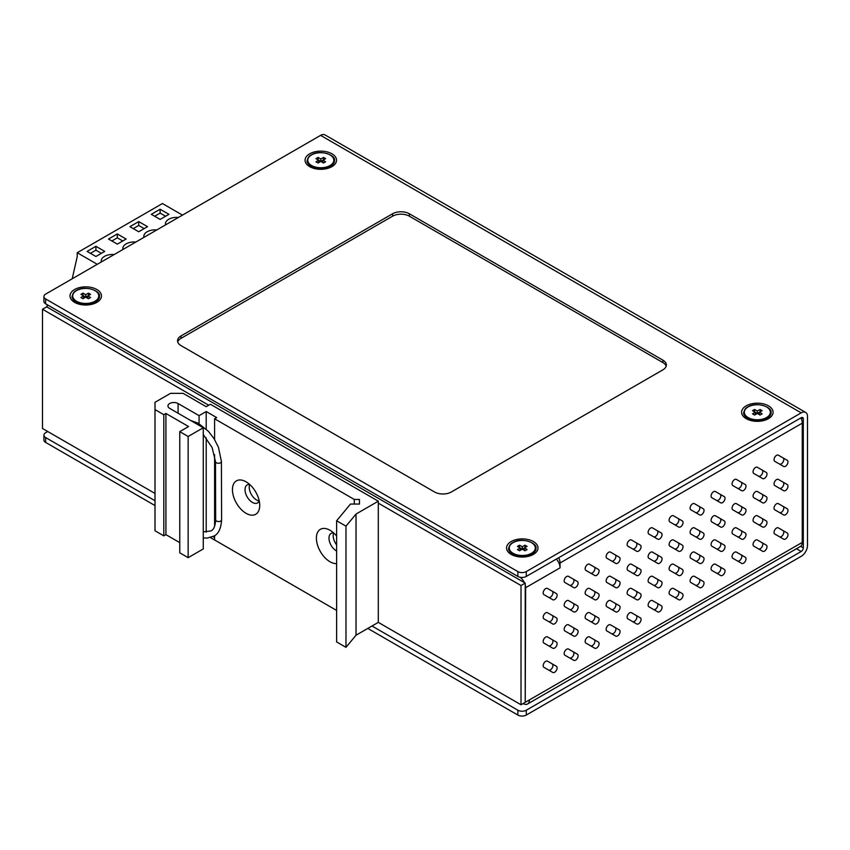 <?xml version="1.0" encoding="UTF-8"?>
<svg xmlns="http://www.w3.org/2000/svg" width="850" height="850" viewBox="0 0 850 850"><rect width="100%" height="100%" fill="white"/><g stroke="black" fill="none" stroke-linecap="round" stroke-linejoin="round"><path stroke-width="1.27" d="M122.963 249.475A11.284 6.513 180 0 1 122.825 248.487A11.284 6.513 180 0 1 135.819 242.048M101.341 261.959A11.284 6.513 180 0 1 101.214 260.971A11.284 6.513 180 0 1 114.198 254.532M165.559 224.878A11.284 6.513 180 0 1 165.431 223.89A11.284 6.513 180 0 1 178.426 217.451M143.947 237.363A11.284 6.513 180 0 1 143.82 236.374A11.284 6.513 180 0 1 156.804 229.936M545.689 661.332A3.559 2.061 120 0 0 543.362 664.466A3.559 2.061 120 0 0 543.915 667.324L552.819 672.467A3.559 2.061 120 0 0 556.378 670.406A3.559 2.061 120 0 0 556.378 666.294L547.474 661.151A3.559 2.061 120 0 0 545.689 661.332M776.56 455.345A3.559 2.061 120 0 0 774.233 458.479A3.559 2.061 120 0 0 774.775 461.337L783.679 466.469A3.559 2.061 120 0 0 787.249 464.419A3.559 2.061 120 0 0 787.249 460.307L778.334 455.164A3.559 2.061 120 0 0 776.56 455.345M776.56 479.57A3.559 2.061 120 0 0 774.233 482.715A3.559 2.061 120 0 0 774.775 485.562L783.679 490.705A3.559 2.061 120 0 0 787.249 488.654A3.559 2.061 120 0 0 787.249 484.543L778.334 479.4A3.559 2.061 120 0 0 776.56 479.57M776.56 503.806A3.559 2.061 120 0 0 774.233 506.951A3.559 2.061 120 0 0 774.775 509.798L783.679 514.941A3.559 2.061 120 0 0 787.249 512.89A3.559 2.061 120 0 0 787.249 508.778L778.334 503.636A3.559 2.061 120 0 0 776.56 503.806M776.56 528.041A3.559 2.061 120 0 0 774.233 531.186A3.559 2.061 120 0 0 774.775 534.034L783.679 539.176A3.559 2.061 120 0 0 787.249 537.126A3.559 2.061 120 0 0 787.249 533.003L778.334 527.871A3.559 2.061 120 0 0 776.56 528.041M755.576 467.457A3.559 2.061 120 0 0 753.249 470.592A3.559 2.061 120 0 0 753.791 473.45L762.694 478.592A3.559 2.061 120 0 0 766.254 476.531A3.559 2.061 120 0 0 766.254 472.419L757.35 467.277A3.559 2.061 120 0 0 755.576 467.457M755.576 491.693A3.559 2.061 120 0 0 753.249 494.828A3.559 2.061 120 0 0 753.791 497.686L762.694 502.828A3.559 2.061 120 0 0 766.254 500.767A3.559 2.061 120 0 0 766.254 496.655L757.35 491.513A3.559 2.061 120 0 0 755.576 491.693M755.576 515.929A3.559 2.061 120 0 0 753.249 519.063A3.559 2.061 120 0 0 753.791 521.921L762.694 527.064A3.559 2.061 120 0 0 766.254 525.003A3.559 2.061 120 0 0 766.254 520.891L757.35 515.748A3.559 2.061 120 0 0 755.576 515.929M755.576 540.164A3.559 2.061 120 0 0 753.249 543.299A3.559 2.061 120 0 0 753.791 546.157L762.694 551.299A3.559 2.061 120 0 0 766.254 549.238A3.559 2.061 120 0 0 766.254 545.126L757.35 539.984A3.559 2.061 120 0 0 755.576 540.164M734.581 479.57A3.559 2.061 120 0 0 732.254 482.715A3.559 2.061 120 0 0 732.806 485.562L741.71 490.705A3.559 2.061 120 0 0 745.269 488.654A3.559 2.061 120 0 0 745.269 484.543L736.366 479.4A3.559 2.061 120 0 0 734.581 479.57M734.581 503.806A3.559 2.061 120 0 0 732.254 506.951A3.559 2.061 120 0 0 732.806 509.798L741.71 514.941A3.559 2.061 120 0 0 745.269 512.89A3.559 2.061 120 0 0 745.269 508.778L736.366 503.636A3.559 2.061 120 0 0 734.581 503.806M734.581 528.041A3.559 2.061 120 0 0 732.254 531.186A3.559 2.061 120 0 0 732.806 534.034L741.71 539.176A3.559 2.061 120 0 0 745.269 537.126A3.559 2.061 120 0 0 745.269 533.003L736.366 527.871A3.559 2.061 120 0 0 734.581 528.041M734.581 552.277A3.559 2.061 120 0 0 732.254 555.411A3.559 2.061 120 0 0 732.806 558.269L741.71 563.412A3.559 2.061 120 0 0 745.269 561.351A3.559 2.061 120 0 0 745.269 557.239L736.366 552.096A3.559 2.061 120 0 0 734.581 552.277M713.596 491.693A3.559 2.061 120 0 0 711.269 494.828A3.559 2.061 120 0 0 711.811 497.686L720.715 502.828A3.559 2.061 120 0 0 724.285 500.767A3.559 2.061 120 0 0 724.285 496.655L715.381 491.513A3.559 2.061 120 0 0 713.596 491.693M713.596 515.929A3.559 2.061 120 0 0 711.269 519.063A3.559 2.061 120 0 0 711.811 521.921L720.715 527.064A3.559 2.061 120 0 0 724.285 525.003A3.559 2.061 120 0 0 724.285 520.891L715.381 515.748A3.559 2.061 120 0 0 713.596 515.929M713.596 540.164A3.559 2.061 120 0 0 711.269 543.299A3.559 2.061 120 0 0 711.811 546.157L720.715 551.289A3.559 2.061 120 0 0 724.285 549.238A3.559 2.061 120 0 0 724.285 545.126L715.381 539.984A3.559 2.061 120 0 0 713.596 540.164M713.596 564.4A3.559 2.061 120 0 0 711.269 567.534A3.559 2.061 120 0 0 711.811 570.393L720.715 575.524A3.559 2.061 120 0 0 724.285 573.474A3.559 2.061 120 0 0 724.285 569.362L715.381 564.219A3.559 2.061 120 0 0 713.596 564.4M692.612 503.806A3.559 2.061 120 0 0 690.285 506.951A3.559 2.061 120 0 0 690.827 509.798L699.731 514.941A3.559 2.061 120 0 0 703.29 512.89A3.559 2.061 120 0 0 703.29 508.778L694.386 503.636A3.559 2.061 120 0 0 692.612 503.806M692.612 528.041A3.559 2.061 120 0 0 690.285 531.186A3.559 2.061 120 0 0 690.827 534.034L699.731 539.176A3.559 2.061 120 0 0 703.29 537.115A3.559 2.061 120 0 0 703.29 533.003L694.386 527.871A3.559 2.061 120 0 0 692.612 528.041M692.612 552.277A3.559 2.061 120 0 0 690.285 555.411A3.559 2.061 120 0 0 690.827 558.269L699.731 563.412A3.559 2.061 120 0 0 703.29 561.351A3.559 2.061 120 0 0 703.29 557.239L694.386 552.096A3.559 2.061 120 0 0 692.612 552.277M692.612 576.513A3.559 2.061 120 0 0 690.285 579.647A3.559 2.061 120 0 0 690.827 582.505L699.731 587.648A3.559 2.061 120 0 0 703.29 585.586A3.559 2.061 120 0 0 703.29 581.474L694.386 576.332A3.559 2.061 120 0 0 692.612 576.513M671.617 515.929A3.559 2.061 120 0 0 669.29 519.063A3.559 2.061 120 0 0 669.843 521.921L678.746 527.064A3.559 2.061 120 0 0 682.306 525.003A3.559 2.061 120 0 0 682.306 520.891L673.402 515.748A3.559 2.061 120 0 0 671.617 515.929M671.617 540.164A3.559 2.061 120 0 0 669.29 543.299A3.559 2.061 120 0 0 669.843 546.157L678.746 551.289A3.559 2.061 120 0 0 682.306 549.238A3.559 2.061 120 0 0 682.306 545.126L673.402 539.984A3.559 2.061 120 0 0 671.617 540.164M671.617 564.389A3.559 2.061 120 0 0 669.29 567.534A3.559 2.061 120 0 0 669.843 570.393L678.746 575.524A3.559 2.061 120 0 0 682.306 573.474A3.559 2.061 120 0 0 682.306 569.362L673.402 564.219A3.559 2.061 120 0 0 671.617 564.389M671.617 588.625A3.559 2.061 120 0 0 669.29 591.77A3.559 2.061 120 0 0 669.843 594.617L678.746 599.76A3.559 2.061 120 0 0 682.306 597.709A3.559 2.061 120 0 0 682.306 593.597L673.402 588.455A3.559 2.061 120 0 0 671.617 588.625M650.633 528.041A3.559 2.061 120 0 0 648.306 531.186A3.559 2.061 120 0 0 648.847 534.034L657.751 539.176A3.559 2.061 120 0 0 661.321 537.115A3.559 2.061 120 0 0 661.321 533.003L652.418 527.871A3.559 2.061 120 0 0 650.633 528.041M650.633 552.277A3.559 2.061 120 0 0 648.306 555.411A3.559 2.061 120 0 0 648.847 558.269L657.751 563.412A3.559 2.061 120 0 0 661.321 561.351A3.559 2.061 120 0 0 661.321 557.239L652.418 552.096A3.559 2.061 120 0 0 650.633 552.277M650.633 576.513A3.559 2.061 120 0 0 648.306 579.647A3.559 2.061 120 0 0 648.847 582.505L657.751 587.648A3.559 2.061 120 0 0 661.321 585.586A3.559 2.061 120 0 0 661.321 581.474L652.418 576.332A3.559 2.061 120 0 0 650.633 576.513M650.633 600.748A3.559 2.061 120 0 0 648.306 603.883A3.559 2.061 120 0 0 648.847 606.741L657.751 611.883A3.559 2.061 120 0 0 661.321 609.822A3.559 2.061 120 0 0 661.321 605.71L652.418 600.567A3.559 2.061 120 0 0 650.633 600.748M629.648 540.164A3.559 2.061 120 0 0 627.321 543.299A3.559 2.061 120 0 0 627.863 546.157L636.767 551.289A3.559 2.061 120 0 0 640.326 549.238A3.559 2.061 120 0 0 640.326 545.126L631.423 539.984A3.559 2.061 120 0 0 629.648 540.164M629.648 564.389A3.559 2.061 120 0 0 627.321 567.534A3.559 2.061 120 0 0 627.863 570.382L636.767 575.524A3.559 2.061 120 0 0 640.326 573.474A3.559 2.061 120 0 0 640.326 569.362L631.423 564.219A3.559 2.061 120 0 0 629.648 564.389M629.648 588.625A3.559 2.061 120 0 0 627.321 591.77A3.559 2.061 120 0 0 627.863 594.617L636.767 599.76A3.559 2.061 120 0 0 640.326 597.709A3.559 2.061 120 0 0 640.326 593.597L631.423 588.455A3.559 2.061 120 0 0 629.648 588.625M629.648 612.861A3.559 2.061 120 0 0 627.321 616.006A3.559 2.061 120 0 0 627.863 618.853L636.767 623.996A3.559 2.061 120 0 0 640.326 621.945A3.559 2.061 120 0 0 640.326 617.833L631.423 612.691A3.559 2.061 120 0 0 629.648 612.861M608.653 552.277A3.559 2.061 120 0 0 606.326 555.411A3.559 2.061 120 0 0 606.879 558.269L615.782 563.412A3.559 2.061 120 0 0 619.342 561.351A3.559 2.061 120 0 0 619.342 557.239L610.438 552.096A3.559 2.061 120 0 0 608.653 552.277M608.653 576.513A3.559 2.061 120 0 0 606.326 579.647A3.559 2.061 120 0 0 606.879 582.505L615.782 587.648A3.559 2.061 120 0 0 619.342 585.586A3.559 2.061 120 0 0 619.342 581.474L610.438 576.332A3.559 2.061 120 0 0 608.653 576.513M608.653 600.748A3.559 2.061 120 0 0 606.326 603.883A3.559 2.061 120 0 0 606.879 606.741L615.782 611.883A3.559 2.061 120 0 0 619.342 609.822A3.559 2.061 120 0 0 619.342 605.71L610.438 600.567A3.559 2.061 120 0 0 608.653 600.748M608.653 624.984A3.559 2.061 120 0 0 606.326 628.118A3.559 2.061 120 0 0 606.879 630.976L615.782 636.119A3.559 2.061 120 0 0 619.342 634.058A3.559 2.061 120 0 0 619.342 629.946L610.438 624.803A3.559 2.061 120 0 0 608.653 624.984M587.669 564.389A3.559 2.061 120 0 0 585.342 567.534A3.559 2.061 120 0 0 585.884 570.382L594.798 575.524A3.559 2.061 120 0 0 598.357 573.474A3.559 2.061 120 0 0 598.357 569.362L589.454 564.219A3.559 2.061 120 0 0 587.669 564.389M587.669 588.625A3.559 2.061 120 0 0 585.342 591.77A3.559 2.061 120 0 0 585.884 594.617L594.798 599.76A3.559 2.061 120 0 0 598.357 597.709A3.559 2.061 120 0 0 598.357 593.597L589.454 588.455A3.559 2.061 120 0 0 587.669 588.625M587.669 612.861A3.559 2.061 120 0 0 585.342 616.006A3.559 2.061 120 0 0 585.884 618.853L594.798 623.996A3.559 2.061 120 0 0 598.357 621.945A3.559 2.061 120 0 0 598.357 617.822L589.454 612.691A3.559 2.061 120 0 0 587.669 612.861M587.669 637.096A3.559 2.061 120 0 0 585.342 640.241A3.559 2.061 120 0 0 585.884 643.089L594.798 648.231A3.559 2.061 120 0 0 598.357 646.17A3.559 2.061 120 0 0 598.357 642.058L589.454 636.926A3.559 2.061 120 0 0 587.669 637.096M566.684 576.513A3.559 2.061 120 0 0 564.357 579.647A3.559 2.061 120 0 0 564.899 582.505L573.803 587.648A3.559 2.061 120 0 0 577.362 585.586A3.559 2.061 120 0 0 577.362 581.474L568.459 576.332A3.559 2.061 120 0 0 566.684 576.513M566.684 600.748A3.559 2.061 120 0 0 564.357 603.883A3.559 2.061 120 0 0 564.899 606.741L573.803 611.883A3.559 2.061 120 0 0 577.362 609.822A3.559 2.061 120 0 0 577.362 605.71L568.459 600.567A3.559 2.061 120 0 0 566.684 600.748M566.684 624.984A3.559 2.061 120 0 0 564.357 628.118A3.559 2.061 120 0 0 564.899 630.976L573.803 636.119A3.559 2.061 120 0 0 577.362 634.058A3.559 2.061 120 0 0 577.362 629.946L568.459 624.803A3.559 2.061 120 0 0 566.684 624.984M566.684 649.219A3.559 2.061 120 0 0 564.357 652.354A3.559 2.061 120 0 0 564.899 655.212L573.803 660.344A3.559 2.061 120 0 0 577.362 658.293A3.559 2.061 120 0 0 577.362 654.181L568.459 649.039A3.559 2.061 120 0 0 566.684 649.219M545.689 588.625A3.559 2.061 120 0 0 543.362 591.77A3.559 2.061 120 0 0 543.915 594.617L552.819 599.76A3.559 2.061 120 0 0 556.378 597.709A3.559 2.061 120 0 0 556.378 593.597L547.474 588.455A3.559 2.061 120 0 0 545.689 588.625M545.689 612.861A3.559 2.061 120 0 0 543.362 616.006A3.559 2.061 120 0 0 543.915 618.853L552.819 623.996A3.559 2.061 120 0 0 556.378 621.945A3.559 2.061 120 0 0 556.378 617.822L547.474 612.691A3.559 2.061 120 0 0 545.689 612.861M545.689 637.096A3.559 2.061 120 0 0 543.362 640.231A3.559 2.061 120 0 0 543.915 643.089L552.819 648.231A3.559 2.061 120 0 0 556.378 646.17A3.559 2.061 120 0 0 556.378 642.058L547.474 636.916A3.559 2.061 120 0 0 545.689 637.096M96.858 289.51A15.736 9.084 0 0 0 74.609 289.51A15.736 9.084 0 0 0 74.609 302.356A15.736 9.084 0 0 0 96.858 302.356A15.736 9.084 0 0 0 96.858 289.51M95.412 302.143A12.803 7.395 180 0 1 95.179 302.303A12.803 7.395 180 0 1 76.681 302.536A12.803 7.395 180 0 1 76.287 302.303A12.803 7.395 180 0 1 76.054 302.143M533.396 541.546A15.736 9.084 0 0 0 511.158 541.546A15.736 9.084 0 0 0 511.158 554.391A15.736 9.084 0 0 0 533.396 554.391A15.736 9.084 0 0 0 533.396 541.546M531.962 554.179A12.803 7.395 180 0 1 531.728 554.338A12.803 7.395 180 0 1 513.219 554.572A12.803 7.395 180 0 1 512.826 554.338A12.803 7.395 180 0 1 512.592 554.179M768.464 405.832A15.736 9.084 0 0 0 746.215 405.832A15.736 9.084 0 0 0 746.215 418.678A15.736 9.084 0 0 0 768.464 418.678A15.736 9.084 0 0 0 768.464 405.832M767.019 418.476A12.803 7.395 180 0 1 766.785 418.625A12.803 7.395 180 0 1 748.287 418.859A12.803 7.395 180 0 1 747.894 418.625A12.803 7.395 180 0 1 747.66 418.476M331.925 153.797A15.736 9.084 0 0 0 309.676 153.797A15.736 9.084 0 0 0 309.676 166.643A15.736 9.084 0 0 0 331.925 166.643A15.736 9.084 0 0 0 331.925 153.797M330.48 166.441A12.803 7.395 180 0 1 330.246 166.589A12.803 7.395 180 0 1 311.737 166.823A12.803 7.395 180 0 1 311.344 166.589A12.803 7.395 180 0 1 311.111 166.441M47.122 307.073L47.122 304.651M97.282 264.308L77.233 252.726L162.446 203.532L182.484 215.114M77.233 252.726L77.233 256.604L72.197 278.779M526.267 715.062L526.267 710.218L801.199 551.48A2.964 1.711 120 0 0 803.303 547.846L803.303 418.922A2.964 1.711 120 0 0 802.687 417.562A2.964 1.711 120 0 0 801.199 417.711L526.267 576.438A5.939 3.432 180 0 1 517.873 576.438L45.645 303.811A5.939 3.432 180 0 1 43.913 301.378L43.913 296.533A5.939 3.432 0 0 0 45.645 298.956L517.873 571.593A5.939 3.432 0 0 0 526.267 571.593L801.199 412.856A8.904 5.143 -60 0 1 805.651 412.42A8.904 5.143 -60 0 1 807.5 416.5L807.5 545.424A8.904 5.143 -60 0 1 801.199 556.325L526.267 715.062A5.939 3.432 180 0 1 517.873 715.062L367.806 628.426M525.215 584.853A8.904 5.143 60 0 1 525.64 587.711L525.215 701.856M520.009 577.235A8.904 5.143 60 0 1 524.376 582.622M525.64 702.1L529.412 699.911A8.904 5.143 -120 0 1 527.574 703.991L800.647 546.316A8.904 5.143 -120 0 0 802.251 542.396L529.412 699.911M95.912 246.309L104.72 251.398L95.912 256.488L87.093 251.398L95.912 246.309L95.912 250.187L90.451 253.332M138.72 221.584L147.539 226.674L138.72 231.763L129.912 226.674L138.72 221.584L138.72 225.462L133.269 228.618M151.321 214.317L160.129 209.227L168.948 214.317L160.129 219.406L151.321 214.317M108.502 239.041L117.321 233.952L126.129 239.041L117.321 244.131L108.502 239.041M154.998 500.714L45.645 437.58A5.939 3.432 180 0 1 43.913 435.158A5.939 3.432 180 0 1 45.645 432.735L47.749 431.524M43.913 296.533A5.939 3.432 0 0 1 45.645 294.111L320.588 135.373A8.904 5.143 -60 0 1 325.04 134.938L805.651 412.42M802.071 417.424A2.964 1.711 -60 0 1 802.251 418.317L803.303 418.922M556.346 559.077A8.904 5.143 60 0 1 560.054 567.843L560.054 562.987A8.904 5.143 -120 0 0 558.705 557.717M800.902 417.881A8.904 5.143 60 0 1 802.251 423.162L802.251 542.396M55.091 435.763L154.998 493.436L42.5 428.496L42.5 309.262L46.697 306.839L525.215 583.111L521.018 585.533L378.303 503.136L378.303 501.192L210.396 404.26L206.199 406.683L183.122 393.348L170.521 393.348L154.998 402.316L154.998 409.594L163.806 414.672L165.909 413.461L188.572 426.551L179.764 431.641L188.158 436.486L203.267 427.763L169.681 408.372A5.939 3.432 180 0 1 167.949 405.949A5.939 3.432 180 0 1 171.615 402.783A5.939 3.432 180 0 1 178.075 403.527L199.07 415.65L206.199 411.527L216.697 417.584L214.604 418.795L354.301 499.46L354.301 504.05M525.215 583.111L525.215 702.344L521.018 704.767L378.303 622.37L521.018 704.767L523.122 703.556A8.904 5.143 -120 0 0 527.574 703.991M101.363 253.332L95.912 250.187M144.181 228.618L138.72 225.462M165.591 216.261L160.129 213.106L160.129 209.227M160.129 213.106L154.679 216.261M122.772 240.975L117.321 237.83L117.321 233.952M117.321 237.83L111.86 240.975M451.339 491.98L662.894 369.846A11.868 6.853 0 0 0 666.368 365.001A11.868 6.853 0 0 0 662.894 360.156L409.36 213.775A11.868 6.853 0 0 0 392.572 213.775L181.018 335.92A11.868 6.853 0 0 0 177.544 340.765A11.868 6.853 0 0 0 181.018 345.61L434.552 491.98A11.868 6.853 0 0 0 451.339 491.98M526.267 710.218A5.939 3.432 180 0 1 517.873 710.218L372.002 626.004M154.998 505.559L45.645 442.425A5.939 3.432 180 0 1 43.913 440.002L43.913 435.158M214.604 535.691L214.604 539.973L336.632 610.428L210.471 537.593M556.378 666.294L552.181 663.871A3.559 2.061 -60 0 1 552.192 667.972A3.559 2.061 -60 0 1 548.633 670.044M552.181 663.871L547.464 661.151M787.249 460.307L783.041 457.884A3.559 2.061 -60 0 1 783.052 461.986A3.559 2.061 -60 0 1 779.492 464.058M783.041 457.884L778.334 455.154M787.249 484.543L783.041 482.12A3.559 2.061 -60 0 1 783.052 486.221A3.559 2.061 -60 0 1 779.492 488.293M783.041 482.12L778.334 479.389M787.249 508.778L783.041 506.345A3.559 2.061 -60 0 1 783.052 510.457A3.559 2.061 -60 0 1 779.492 512.529M783.041 506.345L778.334 503.625M787.249 533.003L783.041 530.581A3.559 2.061 -60 0 1 783.052 534.692A3.559 2.061 -60 0 1 779.492 536.764M783.041 530.581L778.334 527.861M766.254 472.419L762.057 469.997A3.559 2.061 -60 0 1 762.067 474.098A3.559 2.061 -60 0 1 758.508 476.17M762.057 469.997L757.339 467.277M766.254 496.655L762.057 494.233A3.559 2.061 -60 0 1 762.067 498.334A3.559 2.061 -60 0 1 758.508 500.406M762.057 494.233L757.339 491.513M766.254 520.891L762.057 518.468A3.559 2.061 -60 0 1 762.067 522.569A3.559 2.061 -60 0 1 758.508 524.641M762.057 518.468L757.339 515.748M766.254 545.126L762.057 542.704A3.559 2.061 -60 0 1 762.067 546.805A3.559 2.061 -60 0 1 758.508 548.877M762.057 542.704L757.339 539.973M745.269 484.543L741.072 482.12A3.559 2.061 -60 0 1 741.072 486.221A3.559 2.061 -60 0 1 737.524 488.293M741.072 482.12L736.355 479.389M745.269 508.778L741.072 506.345A3.559 2.061 -60 0 1 741.072 510.457A3.559 2.061 -60 0 1 737.524 512.529M741.072 506.345L736.355 503.625M745.269 533.003L741.072 530.581A3.559 2.061 -60 0 1 741.072 534.692A3.559 2.061 -60 0 1 737.524 536.764M741.072 530.581L736.355 527.861M745.269 557.239L741.072 554.816A3.559 2.061 -60 0 1 741.072 558.918A3.559 2.061 -60 0 1 737.524 560.989M741.072 554.816L736.355 552.096M724.285 496.655L720.088 494.233A3.559 2.061 -60 0 1 720.088 498.334A3.559 2.061 -60 0 1 716.529 500.406M720.088 494.233L715.371 491.513M724.285 520.891L720.088 518.468A3.559 2.061 -60 0 1 720.088 522.569A3.559 2.061 -60 0 1 716.529 524.641M720.088 518.468L715.371 515.748M724.285 545.126L720.088 542.704A3.559 2.061 -60 0 1 720.088 546.805A3.559 2.061 -60 0 1 716.529 548.877M720.088 542.704L715.371 539.973M724.285 569.362L720.088 566.939A3.559 2.061 -60 0 1 720.088 571.041A3.559 2.061 -60 0 1 716.529 573.112M720.088 566.939L715.371 564.209M703.29 508.778L699.093 506.345A3.559 2.061 -60 0 1 699.104 510.457A3.559 2.061 -60 0 1 695.544 512.529M699.093 506.345L694.376 503.625M703.29 533.003L699.093 530.581A3.559 2.061 -60 0 1 699.104 534.692A3.559 2.061 -60 0 1 695.544 536.764M699.093 530.581L694.376 527.861M703.29 557.239L699.093 554.816A3.559 2.061 -60 0 1 699.104 558.918A3.559 2.061 -60 0 1 695.544 560.989M699.093 554.816L694.376 552.096M703.29 581.474L699.093 579.052A3.559 2.061 -60 0 1 699.104 583.153A3.559 2.061 -60 0 1 695.544 585.225M699.093 579.052L694.376 576.332M682.306 520.891L678.109 518.468A3.559 2.061 -60 0 1 678.109 522.569A3.559 2.061 -60 0 1 674.56 524.641M678.109 518.468L673.391 515.748M682.306 545.126L678.109 542.704A3.559 2.061 -60 0 1 678.109 546.805A3.559 2.061 -60 0 1 674.56 548.877M678.109 542.704L673.391 539.973M682.306 569.362L678.109 566.939A3.559 2.061 -60 0 1 678.109 571.041A3.559 2.061 -60 0 1 674.56 573.112M678.109 566.939L673.391 564.209M682.306 593.597L678.109 591.175A3.559 2.061 -60 0 1 678.109 595.276A3.559 2.061 -60 0 1 674.56 597.348M678.109 591.175L673.391 588.444M661.321 533.003L657.124 530.581A3.559 2.061 -60 0 1 657.124 534.692A3.559 2.061 -60 0 1 653.565 536.754M657.124 530.581L652.407 527.861M661.321 557.239L657.124 554.816A3.559 2.061 -60 0 1 657.124 558.918A3.559 2.061 -60 0 1 653.565 560.989M657.124 554.816L652.407 552.096M661.321 581.474L657.124 579.052A3.559 2.061 -60 0 1 657.124 583.153A3.559 2.061 -60 0 1 653.565 585.225M657.124 579.052L652.407 576.332M661.321 605.71L657.124 603.287A3.559 2.061 -60 0 1 657.124 607.389A3.559 2.061 -60 0 1 653.565 609.461M657.124 603.287L652.407 600.567M640.326 545.126L636.129 542.704A3.559 2.061 -60 0 1 636.14 546.805A3.559 2.061 -60 0 1 632.581 548.877M636.129 542.704L631.412 539.973M640.326 569.362L636.129 566.939A3.559 2.061 -60 0 1 636.14 571.041A3.559 2.061 -60 0 1 632.581 573.112M636.129 566.939L631.412 564.209M640.326 593.597L636.129 591.175A3.559 2.061 -60 0 1 636.14 595.276A3.559 2.061 -60 0 1 632.581 597.348M636.129 591.175L631.412 588.444M640.326 617.833L636.129 615.4A3.559 2.061 -60 0 1 636.14 619.512A3.559 2.061 -60 0 1 632.581 621.584M636.129 615.4L631.412 612.68M619.342 557.239L615.145 554.816A3.559 2.061 -60 0 1 615.145 558.918A3.559 2.061 -60 0 1 611.596 560.989M615.145 554.816L610.428 552.096M619.342 581.474L615.145 579.052A3.559 2.061 -60 0 1 615.145 583.153A3.559 2.061 -60 0 1 611.596 585.225M615.145 579.052L610.428 576.332M619.342 605.71L615.145 603.287A3.559 2.061 -60 0 1 615.145 607.389A3.559 2.061 -60 0 1 611.596 609.461M615.145 603.287L610.428 600.567M619.342 629.946L615.145 627.523A3.559 2.061 -60 0 1 615.145 631.624A3.559 2.061 -60 0 1 611.596 633.696M615.145 627.523L610.428 624.803M598.357 569.362L594.161 566.939A3.559 2.061 -60 0 1 594.161 571.041A3.559 2.061 -60 0 1 590.601 573.112M594.161 566.939L589.443 564.209M598.357 593.597L594.161 591.164A3.559 2.061 -60 0 1 594.161 595.276A3.559 2.061 -60 0 1 590.601 597.348M594.161 591.164L589.443 588.444M598.357 617.822L594.161 615.4A3.559 2.061 -60 0 1 594.161 619.512A3.559 2.061 -60 0 1 590.601 621.584M594.161 615.4L589.443 612.68M598.357 642.058L594.161 639.636A3.559 2.061 -60 0 1 594.161 643.747A3.559 2.061 -60 0 1 590.601 645.809M594.161 639.636L589.443 636.916M577.362 581.474L573.166 579.052A3.559 2.061 -60 0 1 573.176 583.153A3.559 2.061 -60 0 1 569.617 585.225M573.166 579.052L568.448 576.332M577.362 605.71L573.166 603.287A3.559 2.061 -60 0 1 573.176 607.389A3.559 2.061 -60 0 1 569.617 609.461M573.166 603.287L568.448 600.567M577.362 629.946L573.166 627.523A3.559 2.061 -60 0 1 573.176 631.624A3.559 2.061 -60 0 1 569.617 633.696M573.166 627.523L568.448 624.793M577.362 654.181L573.166 651.759A3.559 2.061 -60 0 1 573.176 655.86A3.559 2.061 -60 0 1 569.617 657.932M573.166 651.759L568.448 649.028M556.378 593.597L552.181 591.164A3.559 2.061 -60 0 1 552.192 595.276A3.559 2.061 -60 0 1 548.633 597.348M552.181 591.164L547.464 588.444M556.378 617.822L552.181 615.4A3.559 2.061 -60 0 1 552.192 619.512A3.559 2.061 -60 0 1 548.633 621.584M552.181 615.4L547.464 612.68M556.378 642.058L552.181 639.636A3.559 2.061 -60 0 1 552.192 643.737A3.559 2.061 -60 0 1 548.633 645.809M552.181 639.636L547.464 636.916M662.894 360.156L662.894 362.578A11.868 6.853 180 0 1 666.188 366.212M177.724 341.976A11.868 6.853 180 0 1 181.018 338.342L181.018 335.92M392.572 213.775L392.572 216.197L181.018 338.342M392.572 216.197A11.868 6.853 180 0 1 409.36 216.197L409.36 213.775M662.894 362.578L409.36 216.197M83.002 293.144L80.909 294.355L83.64 295.928L80.909 297.5L83.002 298.722L85.733 297.139L88.464 298.722L90.557 297.5L87.837 295.928L90.557 294.355L88.464 293.144L85.733 294.716L83.002 293.144L83.002 295.566M519.552 545.179L517.448 546.391L520.179 547.963L517.448 549.546L519.552 550.758L522.283 549.174L525.003 550.758L527.106 549.546L524.376 547.963L527.106 546.391L525.003 545.179L522.283 546.752L519.552 545.179L519.552 547.602M754.609 409.466L752.516 410.678L755.236 412.25L752.516 413.833L754.609 415.044L757.339 413.461L760.07 415.044L762.163 413.833L759.443 412.25L762.163 410.678L760.07 409.466L757.339 411.039L754.609 409.466L754.609 411.889M318.07 157.431L315.966 158.642L318.697 160.214L315.966 161.798L318.07 163.009L320.801 161.426L323.521 163.009L325.624 161.798L322.894 160.214L325.624 158.642L323.521 157.431L320.801 159.003L318.07 157.431L318.07 159.853M83.64 298.35L83.64 295.928L85.733 297.139L85.733 294.716M88.464 293.144L88.464 295.566M87.837 298.35L87.837 295.928L85.733 297.139M520.179 550.386L520.179 547.963L522.283 549.174L522.283 546.752M525.003 545.179L525.003 547.602M524.376 550.386L524.376 547.963L522.283 549.174M755.236 414.672L755.236 412.25L757.339 413.461L757.339 411.039M760.07 409.466L760.07 411.889M759.443 414.672L759.443 412.25L757.339 413.461M318.697 162.637L318.697 160.214L320.801 161.426L320.801 159.003M323.521 157.431L323.521 159.853M322.894 162.637L322.894 160.214L320.801 161.426M249.719 484.479A10.391 5.992 -120 0 0 247.18 484.925A10.391 5.992 -120 0 0 245.586 493.255A10.391 5.992 -120 0 0 252.376 502.403A10.391 5.992 -120 0 0 257.571 502.924A10.391 5.992 -120 0 0 259.229 500.947A10.391 5.992 60 0 1 256.572 499.981A10.391 5.992 60 0 1 249.719 484.479M246.075 481.812A19.295 11.135 -120 0 0 232.443 489.685A19.295 11.135 -120 0 0 246.075 513.315A19.295 11.135 -120 0 0 259.717 505.431A19.295 11.135 -120 0 0 246.086 481.812L246.075 481.812A19.295 11.135 -120 0 0 246.075 481.812M336.632 536.063A19.295 11.135 -120 0 0 330.034 530.273L330.034 530.273A19.295 11.135 -120 0 0 316.391 538.156A19.295 11.135 -120 0 0 330.034 561.776A19.295 11.135 -120 0 0 336.632 563.624M336.632 551.044A10.391 5.992 60 0 1 336.324 550.874A10.391 5.992 60 0 1 329.545 541.716A10.391 5.992 60 0 1 331.128 533.396A10.391 5.992 60 0 1 333.678 532.95A10.391 5.992 60 0 0 336.632 544.924M214.604 526.341L214.604 454.697M214.604 439.535L214.604 418.795M354.301 499.46L359.465 499.46L359.465 504.05L350.508 504.05L336.632 520.763L345.982 526.15L356.022 514.059L378.303 501.192M212.999 536.626L214.604 537.551M179.764 431.641L179.764 552.819L188.158 557.664L203.267 548.941L203.267 427.763M154.998 409.594L154.998 530.761L163.806 535.851L165.909 534.639L179.764 542.64M336.632 520.763L336.632 641.931L345.982 647.328L356.022 635.226L378.303 622.37L378.303 503.136M359.465 499.46L359.465 504.05M206.199 532.196L206.199 437.856M206.199 429.091L206.199 411.527M199.07 415.65L199.07 423.693M188.158 557.664L188.158 436.486M165.909 534.639L165.909 413.461M163.806 414.672L163.806 535.851M356.022 635.226L356.022 514.059M345.982 647.328L345.982 526.15M208.718 405.227L42.5 309.262M521.018 704.767L521.018 585.533M72.749 298.796A13.462 7.767 0 0 0 75.809 301.994A13.462 7.767 0 0 0 76.213 302.239A13.462 7.767 0 0 0 95.668 301.994A13.462 7.767 0 0 0 98.717 298.796M509.299 550.832A13.462 7.767 0 0 0 512.348 554.03A13.462 7.767 0 0 0 512.763 554.285A13.462 7.767 0 0 0 532.206 554.03A13.462 7.767 0 0 0 535.266 550.832M744.356 415.119A13.462 7.767 0 0 0 747.405 418.317A13.462 7.767 0 0 0 747.819 418.572A13.462 7.767 0 0 0 767.274 418.317A13.462 7.767 0 0 0 770.323 415.119M307.817 163.083A13.462 7.767 0 0 0 310.866 166.281A13.462 7.767 0 0 0 311.281 166.536A13.462 7.767 0 0 0 330.724 166.281A13.462 7.767 0 0 0 333.784 163.083M94.945 301.251A13.026 7.522 180 0 1 76.521 301.251A13.026 7.522 180 0 1 76.521 290.615A13.026 7.522 180 0 1 94.945 290.615A13.026 7.522 180 0 1 94.945 301.251M95.37 290.849A13.621 7.863 180 0 1 99.354 296.416A13.621 7.863 180 0 1 95.37 301.973A13.621 7.863 180 0 1 76.096 301.973A13.621 7.863 180 0 1 72.112 296.416C71.634 297.691 72.866 299.551 75.809 301.994L76.287 302.303M531.494 553.286A13.026 7.522 180 0 1 513.06 553.286A13.026 7.522 180 0 1 513.06 542.651A13.026 7.522 180 0 1 531.494 542.651A13.026 7.522 180 0 1 531.494 553.286M531.909 542.884A13.621 7.863 180 0 1 535.904 548.452A13.621 7.863 180 0 1 531.909 554.009A13.621 7.863 180 0 1 512.646 554.009A13.621 7.863 180 0 1 508.651 548.452C508.183 549.727 509.416 551.586 512.348 554.03L512.826 554.338M766.551 417.573A13.026 7.522 180 0 1 748.128 417.573A13.026 7.522 180 0 1 748.128 406.938A13.026 7.522 180 0 1 766.551 406.938A13.026 7.522 180 0 1 766.551 417.573M766.976 407.182A13.621 7.863 180 0 1 770.961 412.739A13.621 7.863 180 0 1 766.976 418.296A13.621 7.863 180 0 1 747.702 418.296A13.621 7.863 180 0 1 743.718 412.739C743.24 414.014 744.472 415.873 747.405 418.317L747.894 418.625M330.013 165.538A13.026 7.522 180 0 1 311.578 165.538A13.026 7.522 180 0 1 311.578 154.902A13.026 7.522 180 0 1 330.013 154.902A13.026 7.522 180 0 1 330.013 165.538M330.427 155.146A13.621 7.863 180 0 1 334.422 160.703A13.621 7.863 180 0 1 330.427 166.26A13.621 7.863 180 0 1 311.164 166.26A13.621 7.863 180 0 1 307.169 160.703C306.701 161.978 307.934 163.837 310.866 166.281L311.344 166.589M45.645 298.956L45.645 303.811M517.873 571.593L517.873 576.438M526.267 571.593L526.267 576.438M802.251 423.162L560.054 562.987M560.054 567.843L525.64 587.711M801.199 412.856L320.588 135.373M796.471 548.749L801.199 551.48M45.645 437.58L45.645 442.425M803.303 547.846L800.647 546.316M517.873 715.062L517.873 710.218M178.075 413.228L178.075 403.527M221.414 461.561L221.606 519.828A2.964 1.711 179.8 0 1 220.819 520.997A2.964 1.711 179.8 0 1 220.734 521.039A2.964 1.711 179.8 0 1 217.504 521.422A2.964 1.711 179.8 0 1 215.666 519.849L215.486 461.582A2.964 1.711 -0.2 0 0 217.313 463.144A2.964 1.711 -0.2 0 0 220.554 462.772A2.964 1.711 -0.2 0 0 220.628 462.719A2.964 1.711 -0.2 0 0 221.414 461.561L218.482 447.344L214.009 438.589L208.484 431.396L198.209 423.215L190.602 420.453M95.179 302.303L95.668 301.994C98.579 299.604 99.811 297.744 99.354 296.416C101.352 291.082 85.117 284.846 76.224 290.583C74.141 291.476 72.771 293.42 72.112 296.416M531.728 554.338L532.206 554.03C535.117 551.639 536.35 549.78 535.904 548.452C537.901 543.118 521.666 536.881 512.763 542.619C510.68 543.511 509.309 545.456 508.651 548.452M766.785 418.625L767.274 418.317C770.185 415.926 771.407 414.067 770.961 412.739C772.958 407.416 756.723 401.168 747.83 406.906C745.747 407.798 744.377 409.743 743.718 412.739M330.246 166.589L330.724 166.281C333.636 163.891 334.868 162.031 334.422 160.703C336.419 155.369 320.184 149.133 311.281 154.87C309.198 155.762 307.828 157.707 307.169 160.703M203.267 434.52L212.149 447.621L215.486 461.582M221.606 519.828C221.032 528.392 218.546 533.779 214.126 535.999L207.06 538.124L203.267 537.88M215.666 519.849C215.284 525.991 213.722 529.688 210.991 530.952L203.267 531.834"/></g></svg>

